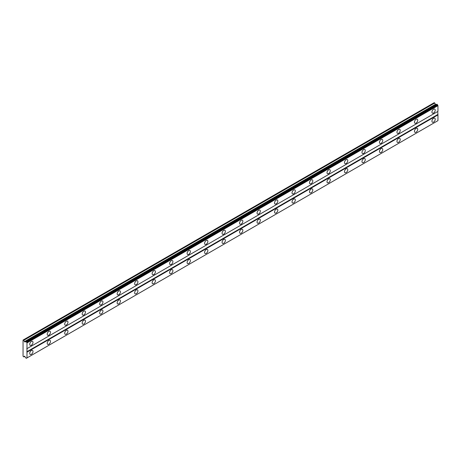 <?xml version="1.0" encoding="UTF-8"?>
<svg xmlns="http://www.w3.org/2000/svg" width="461" height="461" viewBox="0 0 461 461"><rect width="100%" height="100%" fill="white"/><g stroke="black" fill="none" stroke-linecap="round" stroke-linejoin="round"><path stroke-width="0.69" d="M433.576 113.014A2.317 1.337 120 0 0 435.092 110.974A2.317 1.337 120 0 0 434.735 109.113A2.317 1.337 120 0 0 433.576 109.228A2.317 1.337 120 0 0 432.061 111.274A2.317 1.337 120 0 0 432.418 113.129A2.317 1.337 120 0 0 433.576 113.014M31.36 345.237A2.317 1.337 120 0 0 32.869 343.191A2.317 1.337 120 0 0 32.518 341.336A2.317 1.337 120 0 0 31.36 341.451A2.317 1.337 120 0 0 29.844 343.491A2.317 1.337 120 0 0 30.196 345.352A2.317 1.337 120 0 0 31.36 345.237M48.843 335.141A2.317 1.337 120 0 0 50.358 333.096A2.317 1.337 120 0 0 50.001 331.24A2.317 1.337 120 0 0 48.843 331.355A2.317 1.337 120 0 0 47.327 333.395A2.317 1.337 120 0 0 47.685 335.256A2.317 1.337 120 0 0 48.843 335.141M66.332 325.045A2.317 1.337 120 0 0 67.848 323A2.317 1.337 120 0 0 67.49 321.144A2.317 1.337 120 0 0 66.332 321.259A2.317 1.337 120 0 0 64.817 323.299A2.317 1.337 120 0 0 65.174 325.161A2.317 1.337 120 0 0 66.332 325.045M83.821 314.949A2.317 1.337 120 0 0 85.337 312.904A2.317 1.337 120 0 0 84.98 311.048A2.317 1.337 120 0 0 83.821 311.163A2.317 1.337 120 0 0 82.306 313.203A2.317 1.337 120 0 0 82.663 315.065A2.317 1.337 120 0 0 83.821 314.949M101.311 304.854A2.317 1.337 120 0 0 102.82 302.808A2.317 1.337 120 0 0 102.469 300.952A2.317 1.337 120 0 0 101.311 301.062A2.317 1.337 120 0 0 99.795 303.108A2.317 1.337 120 0 0 100.146 304.963A2.317 1.337 120 0 0 101.311 304.854M118.794 294.752A2.317 1.337 120 0 0 120.309 292.712A2.317 1.337 120 0 0 119.958 290.851A2.317 1.337 120 0 0 118.794 290.966A2.317 1.337 120 0 0 117.284 293.012A2.317 1.337 120 0 0 117.636 294.867A2.317 1.337 120 0 0 118.794 294.752M136.283 284.656A2.317 1.337 120 0 0 137.799 282.616A2.317 1.337 120 0 0 137.441 280.755A2.317 1.337 120 0 0 136.283 280.87A2.317 1.337 120 0 0 134.768 282.916A2.317 1.337 120 0 0 135.125 284.771A2.317 1.337 120 0 0 136.283 284.656M153.772 274.56A2.317 1.337 120 0 0 155.288 272.52A2.317 1.337 120 0 0 154.931 270.659A2.317 1.337 120 0 0 153.772 270.774A2.317 1.337 120 0 0 152.257 272.82A2.317 1.337 120 0 0 152.614 274.675A2.317 1.337 120 0 0 153.772 274.56M171.262 264.464A2.317 1.337 120 0 0 172.777 262.424A2.317 1.337 120 0 0 172.42 260.563A2.317 1.337 120 0 0 171.262 260.678A2.317 1.337 120 0 0 169.746 262.724A2.317 1.337 120 0 0 170.103 264.579A2.317 1.337 120 0 0 171.262 264.464M188.745 254.368A2.317 1.337 120 0 0 190.26 252.323A2.317 1.337 120 0 0 189.909 250.467A2.317 1.337 120 0 0 188.745 250.582A2.317 1.337 120 0 0 187.235 252.622A2.317 1.337 120 0 0 187.587 254.484A2.317 1.337 120 0 0 188.745 254.368M206.234 244.272A2.317 1.337 120 0 0 207.75 242.227A2.317 1.337 120 0 0 207.392 240.371A2.317 1.337 120 0 0 206.234 240.486A2.317 1.337 120 0 0 204.719 242.526A2.317 1.337 120 0 0 205.076 244.388A2.317 1.337 120 0 0 206.234 244.272M223.723 234.176A2.317 1.337 120 0 0 225.239 232.131A2.317 1.337 120 0 0 224.882 230.275A2.317 1.337 120 0 0 223.723 230.391A2.317 1.337 120 0 0 222.208 232.43A2.317 1.337 120 0 0 222.565 234.292A2.317 1.337 120 0 0 223.723 234.176M241.212 224.081A2.317 1.337 120 0 0 242.728 222.035A2.317 1.337 120 0 0 242.371 220.179A2.317 1.337 120 0 0 241.212 220.295A2.317 1.337 120 0 0 239.697 222.335A2.317 1.337 120 0 0 240.054 224.196A2.317 1.337 120 0 0 241.212 224.081M258.702 213.985A2.317 1.337 120 0 0 260.211 211.939A2.317 1.337 120 0 0 259.86 210.083A2.317 1.337 120 0 0 258.702 210.193A2.317 1.337 120 0 0 257.186 212.239A2.317 1.337 120 0 0 257.538 214.094A2.317 1.337 120 0 0 258.702 213.985M276.185 203.883A2.317 1.337 120 0 0 277.701 201.843A2.317 1.337 120 0 0 277.349 199.982A2.317 1.337 120 0 0 276.185 200.097A2.317 1.337 120 0 0 274.67 202.143A2.317 1.337 120 0 0 275.027 203.998A2.317 1.337 120 0 0 276.185 203.883M293.674 193.787A2.317 1.337 120 0 0 295.19 191.747A2.317 1.337 120 0 0 294.833 189.886A2.317 1.337 120 0 0 293.674 190.001A2.317 1.337 120 0 0 292.159 192.047A2.317 1.337 120 0 0 292.516 193.902A2.317 1.337 120 0 0 293.674 193.787M311.163 183.691A2.317 1.337 120 0 0 312.679 181.651A2.317 1.337 120 0 0 312.322 179.79A2.317 1.337 120 0 0 311.163 179.905A2.317 1.337 120 0 0 309.648 181.951A2.317 1.337 120 0 0 310.005 183.806A2.317 1.337 120 0 0 311.163 183.691M328.653 173.595A2.317 1.337 120 0 0 330.168 171.555A2.317 1.337 120 0 0 329.811 169.694A2.317 1.337 120 0 0 328.653 169.809A2.317 1.337 120 0 0 327.137 171.855A2.317 1.337 120 0 0 327.489 173.711A2.317 1.337 120 0 0 328.653 173.595M346.136 163.499A2.317 1.337 120 0 0 347.652 161.454A2.317 1.337 120 0 0 347.3 159.598A2.317 1.337 120 0 0 346.136 159.713A2.317 1.337 120 0 0 344.626 161.759A2.317 1.337 120 0 0 344.978 163.615A2.317 1.337 120 0 0 346.136 163.499M363.625 153.404A2.317 1.337 120 0 0 365.141 151.358A2.317 1.337 120 0 0 364.784 149.502A2.317 1.337 120 0 0 363.625 149.618A2.317 1.337 120 0 0 362.11 151.657A2.317 1.337 120 0 0 362.467 153.519A2.317 1.337 120 0 0 363.625 153.404M381.114 143.308A2.317 1.337 120 0 0 382.63 141.262A2.317 1.337 120 0 0 382.273 139.406A2.317 1.337 120 0 0 381.114 139.522A2.317 1.337 120 0 0 379.599 141.562A2.317 1.337 120 0 0 379.956 143.423A2.317 1.337 120 0 0 381.114 143.308M398.604 133.212A2.317 1.337 120 0 0 400.119 131.166A2.317 1.337 120 0 0 399.762 129.311A2.317 1.337 120 0 0 398.604 129.426A2.317 1.337 120 0 0 397.088 131.466A2.317 1.337 120 0 0 397.445 133.327A2.317 1.337 120 0 0 398.604 133.212M416.093 123.116A2.317 1.337 120 0 0 417.603 121.07A2.317 1.337 120 0 0 417.251 119.215A2.317 1.337 120 0 0 416.093 119.324A2.317 1.337 120 0 0 414.577 121.37A2.317 1.337 120 0 0 414.929 123.225A2.317 1.337 120 0 0 416.093 123.116M433.576 122.102A2.317 1.337 120 0 0 435.092 120.062A2.317 1.337 120 0 0 434.735 118.2A2.317 1.337 120 0 0 433.576 118.316A2.317 1.337 120 0 0 432.061 120.361A2.317 1.337 120 0 0 432.418 122.217A2.317 1.337 120 0 0 433.576 122.102M31.36 354.325A2.317 1.337 120 0 0 32.869 352.279A2.317 1.337 120 0 0 32.518 350.423A2.317 1.337 120 0 0 31.36 350.539A2.317 1.337 120 0 0 29.844 352.579A2.317 1.337 120 0 0 30.196 354.44A2.317 1.337 120 0 0 31.36 354.325M48.843 344.229A2.317 1.337 120 0 0 50.358 342.183A2.317 1.337 120 0 0 50.001 340.327A2.317 1.337 120 0 0 48.843 340.443A2.317 1.337 120 0 0 47.327 342.483A2.317 1.337 120 0 0 47.685 344.344A2.317 1.337 120 0 0 48.843 344.229M66.332 334.133A2.317 1.337 120 0 0 67.848 332.087A2.317 1.337 120 0 0 67.49 330.232A2.317 1.337 120 0 0 66.332 330.347A2.317 1.337 120 0 0 64.817 332.387A2.317 1.337 120 0 0 65.174 334.248A2.317 1.337 120 0 0 66.332 334.133M83.821 324.037A2.317 1.337 120 0 0 85.337 321.991A2.317 1.337 120 0 0 84.98 320.136A2.317 1.337 120 0 0 83.821 320.251A2.317 1.337 120 0 0 82.306 322.291A2.317 1.337 120 0 0 82.663 324.146A2.317 1.337 120 0 0 83.821 324.037M101.311 313.935A2.317 1.337 120 0 0 102.82 311.895A2.317 1.337 120 0 0 102.469 310.034A2.317 1.337 120 0 0 101.311 310.149A2.317 1.337 120 0 0 99.795 312.195A2.317 1.337 120 0 0 100.146 314.05A2.317 1.337 120 0 0 101.311 313.935M118.794 303.839A2.317 1.337 120 0 0 120.309 301.799A2.317 1.337 120 0 0 119.958 299.938A2.317 1.337 120 0 0 118.794 300.053A2.317 1.337 120 0 0 117.284 302.099A2.317 1.337 120 0 0 117.636 303.955A2.317 1.337 120 0 0 118.794 303.839M136.283 293.743A2.317 1.337 120 0 0 137.799 291.704A2.317 1.337 120 0 0 137.441 289.842A2.317 1.337 120 0 0 136.283 289.957A2.317 1.337 120 0 0 134.768 292.003A2.317 1.337 120 0 0 135.125 293.859A2.317 1.337 120 0 0 136.283 293.743M153.772 283.648A2.317 1.337 120 0 0 155.288 281.608A2.317 1.337 120 0 0 154.931 279.746A2.317 1.337 120 0 0 153.772 279.862A2.317 1.337 120 0 0 152.257 281.907A2.317 1.337 120 0 0 152.614 283.763A2.317 1.337 120 0 0 153.772 283.648M171.262 273.552A2.317 1.337 120 0 0 172.777 271.506A2.317 1.337 120 0 0 172.42 269.65A2.317 1.337 120 0 0 171.262 269.766A2.317 1.337 120 0 0 169.746 271.811A2.317 1.337 120 0 0 170.103 273.667A2.317 1.337 120 0 0 171.262 273.552M188.745 263.456A2.317 1.337 120 0 0 190.26 261.41A2.317 1.337 120 0 0 189.909 259.555A2.317 1.337 120 0 0 188.745 259.67A2.317 1.337 120 0 0 187.235 261.71A2.317 1.337 120 0 0 187.587 263.571A2.317 1.337 120 0 0 188.745 263.456M206.234 253.36A2.317 1.337 120 0 0 207.75 251.314A2.317 1.337 120 0 0 207.392 249.459A2.317 1.337 120 0 0 206.234 249.574A2.317 1.337 120 0 0 204.719 251.614A2.317 1.337 120 0 0 205.076 253.475A2.317 1.337 120 0 0 206.234 253.36M223.723 243.264A2.317 1.337 120 0 0 225.239 241.218A2.317 1.337 120 0 0 224.882 239.363A2.317 1.337 120 0 0 223.723 239.478A2.317 1.337 120 0 0 222.208 241.518A2.317 1.337 120 0 0 222.565 243.379A2.317 1.337 120 0 0 223.723 243.264M241.212 233.168A2.317 1.337 120 0 0 242.728 231.122A2.317 1.337 120 0 0 242.371 229.267A2.317 1.337 120 0 0 241.212 229.382A2.317 1.337 120 0 0 239.697 231.422A2.317 1.337 120 0 0 240.054 233.283A2.317 1.337 120 0 0 241.212 233.168M258.702 223.066A2.317 1.337 120 0 0 260.211 221.026A2.317 1.337 120 0 0 259.86 219.165A2.317 1.337 120 0 0 258.702 219.28A2.317 1.337 120 0 0 257.186 221.326A2.317 1.337 120 0 0 257.538 223.182A2.317 1.337 120 0 0 258.702 223.066M276.185 212.97A2.317 1.337 120 0 0 277.701 210.931A2.317 1.337 120 0 0 277.349 209.069A2.317 1.337 120 0 0 276.185 209.185A2.317 1.337 120 0 0 274.67 211.23A2.317 1.337 120 0 0 275.027 213.086A2.317 1.337 120 0 0 276.185 212.97M293.674 202.875A2.317 1.337 120 0 0 295.19 200.835A2.317 1.337 120 0 0 294.833 198.973A2.317 1.337 120 0 0 293.674 199.089A2.317 1.337 120 0 0 292.159 201.134A2.317 1.337 120 0 0 292.516 202.99A2.317 1.337 120 0 0 293.674 202.875M311.163 192.779A2.317 1.337 120 0 0 312.679 190.739A2.317 1.337 120 0 0 312.322 188.877A2.317 1.337 120 0 0 311.163 188.993A2.317 1.337 120 0 0 309.648 191.038A2.317 1.337 120 0 0 310.005 192.894A2.317 1.337 120 0 0 311.163 192.779M328.653 182.683A2.317 1.337 120 0 0 330.168 180.637A2.317 1.337 120 0 0 329.811 178.782A2.317 1.337 120 0 0 328.653 178.897A2.317 1.337 120 0 0 327.137 180.943A2.317 1.337 120 0 0 327.489 182.798A2.317 1.337 120 0 0 328.653 182.683M346.136 172.587A2.317 1.337 120 0 0 347.652 170.541A2.317 1.337 120 0 0 347.3 168.686A2.317 1.337 120 0 0 346.136 168.801A2.317 1.337 120 0 0 344.626 170.841A2.317 1.337 120 0 0 344.978 172.702A2.317 1.337 120 0 0 346.136 172.587M363.625 162.491A2.317 1.337 120 0 0 365.141 160.445A2.317 1.337 120 0 0 364.784 158.59A2.317 1.337 120 0 0 363.625 158.705A2.317 1.337 120 0 0 362.11 160.745A2.317 1.337 120 0 0 362.467 162.606A2.317 1.337 120 0 0 363.625 162.491M381.114 152.395A2.317 1.337 120 0 0 382.63 150.349A2.317 1.337 120 0 0 382.273 148.494A2.317 1.337 120 0 0 381.114 148.609A2.317 1.337 120 0 0 379.599 150.649A2.317 1.337 120 0 0 379.956 152.51A2.317 1.337 120 0 0 381.114 152.395M398.604 142.299A2.317 1.337 120 0 0 400.119 140.253A2.317 1.337 120 0 0 399.762 138.398A2.317 1.337 120 0 0 398.604 138.513A2.317 1.337 120 0 0 397.088 140.553A2.317 1.337 120 0 0 397.445 142.414A2.317 1.337 120 0 0 398.604 142.299M416.093 132.198A2.317 1.337 120 0 0 417.603 130.158A2.317 1.337 120 0 0 417.251 128.296A2.317 1.337 120 0 0 416.093 128.412A2.317 1.337 120 0 0 414.577 130.457A2.317 1.337 120 0 0 414.929 132.313A2.317 1.337 120 0 0 416.093 132.198M23.05 340.062L23.05 356.215L23.839 356.923L24.381 356.151L25.557 357.471A0.645 0.369 60 0 1 25.874 358.018L26.346 358.289A0.645 0.369 60 0 1 26.663 358.111L26.986 357.926L26.986 342.898L26.663 342.344A0.645 0.369 60 0 1 26.346 341.797L25.874 341.52A0.645 0.369 60 0 1 25.557 341.705L25.003 342.022L24.381 341.664L23.839 340.264L23.05 340.062M25.943 341.48L436.907 104.215L437.31 104.526A0.645 0.369 -120 0 0 437.627 105.073L437.95 105.632L437.95 111.378L26.986 348.643M26.986 357.926L437.95 120.655L437.95 114.91L437.731 111.504L26.767 348.77M437.627 120.84L26.663 358.111M437.31 121.024L26.346 358.289M23.269 339.936L434.233 102.67L435.968 104.756M26.986 342.898L437.95 105.632M437.731 114.53L26.767 351.801M26.986 352.181L437.95 114.91M24.779 356.382L23.839 356.923M23.839 340.264L434.804 102.993M435.345 104.393L24.381 341.664M25.874 341.52L25.557 341.705M26.663 342.344L437.627 105.073M26.346 341.797L437.31 104.526M26.277 341.67L437.241 104.405"/></g></svg>
